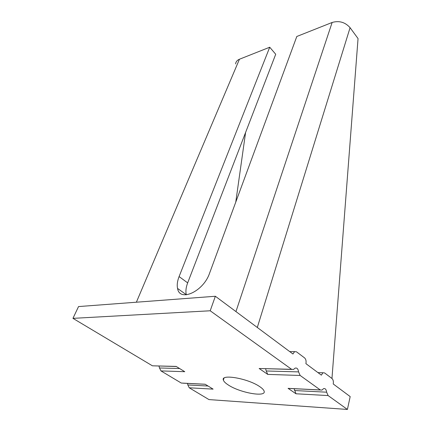 <?xml version="1.0" encoding="UTF-8"?>
<svg xmlns="http://www.w3.org/2000/svg" width="431" height="431" viewBox="0 0 431 431"><rect width="100%" height="100%" fill="white"/><g stroke="black" fill="none" stroke-linecap="round" stroke-linejoin="round"><path stroke-width="0.65" d="M228.371 385.023C225.488 383.181 223.824 381.543 223.371 380.099C220.473 373.699 247.927 378.402 259.618 386.559C262.22 388.293 263.718 389.823 264.117 391.149C266.525 397.565 240.04 392.83 228.371 385.023M208.06 386.025L187.835 384.975L187.485 383.401M179.625 368.543L159.492 367.972L158.991 366.07M187.835 384.975L189.225 387.792L208.97 399.585L347.408 409.45L328.115 395.577L326.644 392.194C326.229 389.349 325.195 388.169 323.541 388.66L321.946 390.087L320.292 389.953L300.148 375.466L298.57 371.894C298.123 368.855 296.964 367.605 295.09 368.149L293.516 369.475L291.598 369.313L210.199 310.778L72.952 318.358L152.418 365.811L176.322 366.512M298.57 371.894L266.202 370.983L267.764 374.404L259.155 368.5L291.776 369.432M152.418 365.811L176.155 366.409L184.754 371.694L160.973 370.919L181.279 383.046L205.145 384.231L213.108 389.128L189.225 387.792M328.115 395.577L295.984 393.772L288.086 388.353L320.292 389.953M210.199 310.778L215.36 296.264L292.956 354.007L294.572 351.631L296.506 351.825L304.555 357.875C305.935 359.201 306.382 361.119 305.902 363.64L321.375 375.159L322.905 372.756L324.575 372.923L331.945 378.466C333.217 379.689 333.642 381.527 333.228 383.973L350.182 396.59L347.408 409.45M295.984 393.772L294.131 388.703M215.36 296.264L78.539 306.57L72.952 318.358M159.492 367.972L160.973 370.919M266.202 370.983L265.641 368.769M257.302 327.479L350.08 27.692C345.161 22.186 339.175 20.446 332.134 22.471L296.803 36.484L209.547 273.276C203.454 291.545 179.608 302.341 177.556 288.431C176.839 285.015 177.346 281.066 179.091 276.583L269.725 47.227L275.716 54.252L187.663 282.881C185.976 287.337 185.513 291.275 186.284 294.691L186.316 294.831M235.601 63.912C235.876 61.757 237.152 60.2 239.442 59.236L269.725 47.227M350.08 27.692L358.048 38.564L331.962 378.477M235.757 202.15L245.595 132.462M300.148 375.466L267.764 374.404M259.155 368.5L291.598 369.313M326.644 392.194L294.529 390.524M179.091 276.583L187.663 282.881M136.374 302.212L239.442 59.236M332.134 22.471L235.946 311.586M223.996 378.176L223.371 380.099M289.767 388.487L320.378 390.012M205.226 384.285L183.003 383.181M322.905 372.756L317.965 372.616M294.572 351.631L289.745 351.621M177.556 288.431L186.284 294.691"/></g></svg>
